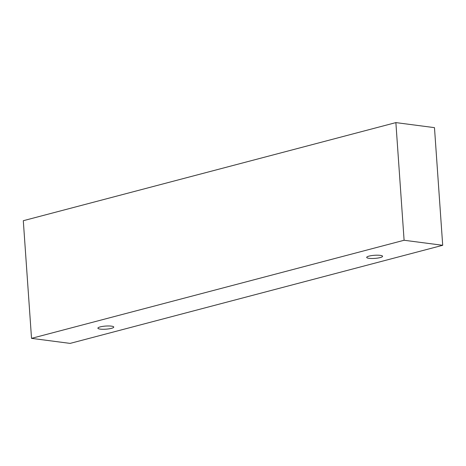 <?xml version="1.0" encoding="UTF-8"?>
<svg xmlns="http://www.w3.org/2000/svg" width="466" height="466" viewBox="0 0 466 466"><rect width="100%" height="100%" fill="white"/><g stroke="black" fill="none" stroke-linecap="round" stroke-linejoin="round"><path stroke-width="0.7" d="M100.225 326.893A7.957 1.561 -4 0 1 108.823 325.973A7.957 1.561 -4 0 1 113.768 327.068A7.957 1.561 -4 0 1 105.933 329.177A7.957 1.561 -4 0 1 97.889 328.175A7.957 1.561 -4 0 1 100.225 326.893M442.7 245.291L434.475 127.643L395.873 122.605L23.3 220.709L31.525 338.357L70.127 343.395L442.7 245.291L404.098 240.258L31.525 338.357M369.025 256.114A7.957 1.561 -4 0 1 377.623 255.193A7.957 1.561 -4 0 1 382.569 256.288A7.957 1.561 -4 0 1 374.734 258.397A7.957 1.561 -4 0 1 366.69 257.401A7.957 1.561 -4 0 1 369.025 256.114M404.098 240.258L395.873 122.605"/></g></svg>
